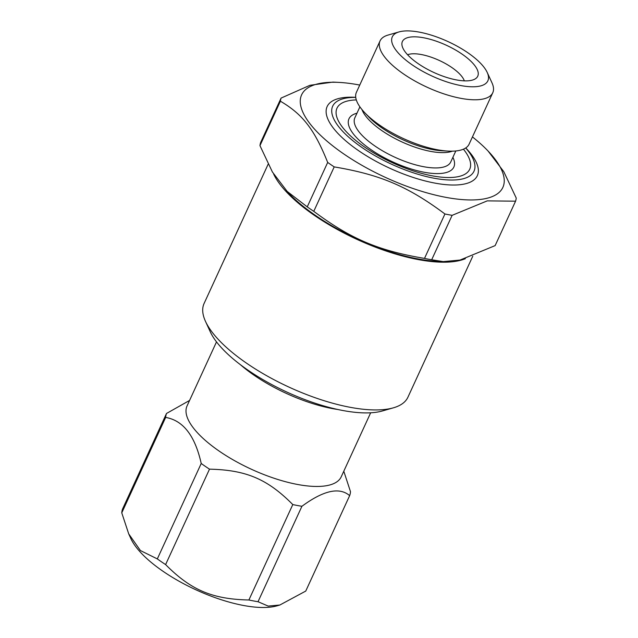 <?xml version="1.0" encoding="UTF-8"?>
<svg xmlns="http://www.w3.org/2000/svg" width="638" height="638" viewBox="0 0 638 638"><rect width="100%" height="100%" fill="white"/><g stroke="black" fill="none" stroke-linecap="round" stroke-linejoin="round"><path stroke-width="0.96" d="M472.79 256.173L407.921 397.211A112.176 40.521 -155.3 0 1 393.407 407.818A112.176 40.521 -155.3 0 1 289.078 387.154A112.176 40.521 -155.3 0 1 205.492 321.385A112.176 40.521 -155.3 0 1 204.096 303.465L268.151 164.197M465.357 258.685A112.176 40.521 -155.3 0 1 361.395 241.379A112.176 40.521 -155.3 0 1 273.638 174.062M393.407 407.818L382.385 410.968A102.75 37.116 -155.3 0 1 286.829 392.043A102.75 37.116 -155.3 0 1 210.269 331.8L205.492 321.385M443.243 261.604L431.687 259.77L452.127 215.333L487.241 200.874L515.576 201.177L495.136 245.606L460.022 260.065L443.243 261.604L437.365 261.309A110.765 40.011 -155.3 0 1 288.121 192.66L272.41 172.013L259.961 145.639L280.401 101.211A128.206 46.311 -155.3 0 1 281.071 98.093L260.631 142.529A128.206 46.311 -155.3 0 0 259.961 145.639M515.576 201.177A128.206 46.311 -155.3 0 0 516.238 198.067L503.797 171.686L488.078 151.039A110.765 40.011 -155.3 0 1 485.989 198.506A110.765 40.011 -155.3 0 1 332.422 145.6A110.765 40.011 -155.3 0 1 338.842 82.398A110.765 40.011 -155.3 0 1 359.744 85.069M338.842 82.398L332.964 82.095L309.924 85.301L281.071 98.093M280.401 101.211C302.739 114.298 314.478 129.498 327.685 162.435L307.245 206.871L286.287 190.73M334.208 166.901C380.392 174.676 407.881 186.36 444.933 213.977L424.501 258.406C378.31 250.638 350.828 238.955 313.768 211.338L334.208 166.901A128.206 46.311 -155.3 0 1 327.685 162.435M452.127 215.333A128.206 46.311 -155.3 0 1 444.933 213.977M472.447 136.915A110.765 40.011 -155.3 0 1 488.078 151.039M465.748 147.936L466.306 148.518A82.669 29.858 -155.3 0 1 464.751 183.943A82.669 29.858 -155.3 0 1 350.134 144.459A82.669 29.858 -155.3 0 1 354.919 97.287L355.725 97.335M465.7 147.968A77.772 28.088 -155.3 0 1 462.143 179.015A77.772 28.088 -155.3 0 1 355.813 143.032A77.772 28.088 -155.3 0 1 355.733 97.391M463.419 149.18A73.059 26.389 -155.3 0 1 458.586 176.566A73.059 26.389 -155.3 0 1 359.896 143.678A73.059 26.389 -155.3 0 1 356.299 99.919M471.434 80.34A41.478 14.985 -155.3 0 1 429.765 70.499A41.478 14.985 -155.3 0 1 401.948 45.003A41.478 14.985 -155.3 0 1 446.337 45.242A41.478 14.985 -155.3 0 1 475.406 78.785A41.478 14.985 -155.3 0 1 471.434 80.34M407.586 54.756A32.993 11.915 -155.3 0 1 439.335 60.474A32.993 11.915 -155.3 0 1 464.328 80.859M492.759 92.757L469.121 144.14A62.03 22.402 -155.3 0 1 459.671 150.361A62.03 22.402 -155.3 0 1 448.275 151.094A62.03 22.402 -155.3 0 1 364.705 112.655A62.03 22.402 -155.3 0 1 356.419 92.303L380.049 40.92A62.03 22.402 24.7 0 0 414.891 81.002A62.03 22.402 24.7 0 0 483.301 98.978A62.03 22.402 24.7 0 0 492.759 92.757A62.03 22.402 24.7 0 0 491.986 82.844L487.209 72.429A52.603 18.996 -155.3 0 1 479.848 86.106A52.603 18.996 -155.3 0 1 413.328 65.634A52.603 18.996 -155.3 0 1 399.093 31.9A52.603 18.996 -155.3 0 1 448.02 41.59A52.603 18.996 -155.3 0 1 487.209 72.429M399.093 31.9L388.079 35.058A62.03 22.402 24.7 0 0 380.049 40.92M431.687 259.77A128.206 46.311 -155.3 0 1 424.501 258.406M313.768 211.338A128.206 46.311 -155.3 0 1 307.245 206.871M248.892 599.991A100.397 36.262 24.7 0 0 258.023 601.722L268.183 606.084L279.835 605.023L276.972 605.845A87.199 31.493 -155.3 0 1 247.121 606.1A87.199 31.493 -155.3 0 1 130.902 538.663L128.724 533.91L140.408 550.546L157.323 558.912A100.397 36.262 24.7 0 0 165.609 564.59C190.922 590.11 212.223 599.17 248.892 599.991L292.786 504.562C267.474 479.042 246.172 469.983 209.503 469.161L165.609 564.59M279.835 605.023L305.754 591.067L349.648 495.638C339.416 486.842 323.506 490.391 301.918 506.285L258.023 601.722M301.918 506.285A100.397 36.262 -155.3 0 1 292.786 504.562M209.503 469.161A100.397 36.262 -155.3 0 1 201.217 463.483C195.045 435.778 183.186 420.434 165.657 417.427A100.397 36.262 -155.3 0 1 166.502 413.472L189.582 400.441M157.323 558.912L201.217 463.483M343.794 471.227L350.493 491.683A100.397 36.262 -155.3 0 1 349.648 495.638M216.505 341.896L187.054 405.928A84.838 30.648 24.7 0 0 216.976 449.559A84.838 30.648 24.7 0 0 297.38 484.433A84.838 30.648 24.7 0 0 341.21 476.833L370.662 412.802M165.657 417.427L121.762 512.856L128.724 533.91M166.502 413.472L122.608 508.909A100.397 36.262 24.7 0 0 121.762 512.856M240.39 364.681A84.838 30.648 24.7 0 0 332.278 408.567A84.838 30.648 24.7 0 0 337.813 409.492M452.892 157.323A57.723 20.855 -155.3 0 1 445.053 172.842A57.723 20.855 -155.3 0 1 371.635 150.097A57.723 20.855 -155.3 0 1 356.969 113.205M455.811 150.967L450.763 161.948A52.787 19.068 -155.3 0 1 442.716 167.252A52.787 19.068 -155.3 0 1 384.491 151.948A52.787 19.068 -155.3 0 1 354.84 117.831L359.896 106.849M361.985 109.592A52.787 19.068 24.7 0 0 399.444 140.759A52.787 19.068 24.7 0 0 449.758 151.94A52.787 19.068 24.7 0 0 452.374 151.166M448.275 151.094L442.413 150.799A54.677 19.746 -155.3 0 1 368.748 116.913L364.705 112.655"/></g></svg>
